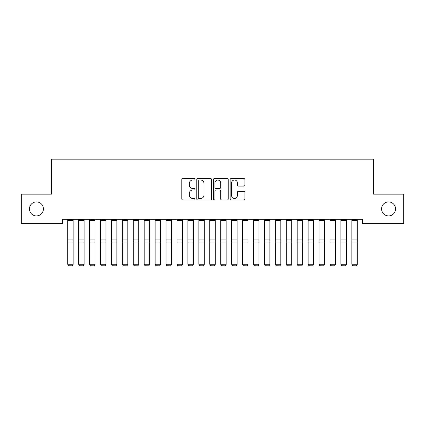 <?xml version="1.0" encoding="UTF-8"?>
<svg xmlns="http://www.w3.org/2000/svg" width="425" height="425" viewBox="0 0 425 425"><rect width="100%" height="100%" fill="white"/><g stroke="black" fill="none" stroke-linecap="round" stroke-linejoin="round"><path stroke-width="0.64" d="M195.017 179.265A0.749 0.749 0 0 0 194.262 178.511L182.867 178.511A1.073 1.073 0 0 0 181.794 179.584L181.794 198.895A1.073 1.073 0 0 0 182.867 199.968L194.262 199.968A0.749 0.749 0 0 0 195.017 199.213A0.749 0.749 0 0 0 194.262 198.464L192.791 198.464A3.432 3.432 0 0 1 189.359 195.032L189.359 193.423A3.432 3.432 0 0 1 192.791 189.991L194.262 189.991A0.749 0.749 0 0 0 195.017 189.242A0.749 0.749 0 0 0 194.262 188.488L192.791 188.488A3.432 3.432 0 0 1 189.359 185.056L189.359 183.446A3.432 3.432 0 0 1 192.791 180.014L194.262 180.014A0.749 0.749 0 0 0 195.017 179.265M381.565 208.909A6.997 6.997 0 0 0 388.562 215.905A6.997 6.997 0 0 0 395.553 208.909A6.997 6.997 0 0 0 388.562 201.917A6.997 6.997 0 0 0 381.565 208.909M29.447 208.909A6.997 6.997 0 0 0 36.438 215.905A6.997 6.997 0 0 0 43.435 208.909A6.997 6.997 0 0 0 36.438 201.917A6.997 6.997 0 0 0 29.447 208.909M243.849 186.076A1.073 1.073 0 0 0 244.922 185.002L244.922 179.584A1.073 1.073 0 0 0 243.849 178.511L231.189 178.511A1.073 1.073 0 0 0 230.122 179.584L230.122 198.895A1.073 1.073 0 0 0 231.189 199.968L243.849 199.968A1.073 1.073 0 0 0 244.922 198.895L244.922 192.35A1.073 1.073 0 0 0 243.849 191.277L238.43 191.277A1.073 1.073 0 0 0 237.363 192.35L237.363 195.596A2.869 2.869 0 0 1 234.488 198.464A2.869 2.869 0 0 1 231.62 195.596L231.62 182.883A2.869 2.869 0 0 1 234.488 180.014A2.869 2.869 0 0 1 237.363 182.883L237.363 185.002A1.073 1.073 0 0 0 238.43 186.076L243.849 186.076M362.552 219.295L62.448 219.295L62.448 223.667L21.25 223.667L21.25 194.156L51.521 194.156L51.521 159.184L373.479 159.184L373.479 194.156L403.75 194.156L403.75 223.667L362.552 223.667L362.552 219.295M211.56 179.584A1.073 1.073 0 0 0 210.487 178.511L197.832 178.511A1.073 1.073 0 0 0 196.759 179.584L196.759 198.895A1.073 1.073 0 0 0 197.832 199.968L210.487 199.968A1.073 1.073 0 0 0 211.56 198.895L211.56 179.584M214.513 178.511L227.168 178.511A1.073 1.073 0 0 1 228.241 179.584L228.241 198.895A1.073 1.073 0 0 1 227.168 199.968L221.754 199.968A1.073 1.073 0 0 1 220.681 198.895L220.681 191.064A1.073 1.073 0 0 0 219.608 189.991L216.012 189.991A1.073 1.073 0 0 0 214.938 191.064L214.938 199.213A0.749 0.749 0 0 1 214.189 199.968A0.749 0.749 0 0 1 213.44 199.213L213.44 179.584A1.073 1.073 0 0 1 214.513 178.511M199.012 180.014A0.749 0.749 0 0 0 198.257 180.763L198.257 197.715A0.749 0.749 0 0 0 199.012 198.464L200.568 198.464A3.432 3.432 0 0 0 204 195.032L204 183.446A3.432 3.432 0 0 0 200.568 180.014L199.012 180.014M220.681 182.936A2.869 2.869 0 0 0 217.812 180.067A2.869 2.869 0 0 0 214.938 182.936L214.938 187.414A1.073 1.073 0 0 0 216.012 188.488L219.608 188.488A1.073 1.073 0 0 0 220.681 187.414L220.681 182.936M73.158 219.295L73.158 264.451L72.34 265.816L68.515 265.737L72.34 265.816M68.515 265.816L67.697 264.265L73.158 264.265L72.34 265.737M67.697 219.295L67.697 264.265L68.515 265.737M84.092 219.295L84.092 264.451L83.268 265.816L79.443 265.737L83.268 265.816M79.443 265.816L78.625 264.265L84.092 264.265L83.268 265.737M78.625 219.295L78.625 264.265L79.443 265.737M95.019 219.295L95.019 264.451L94.196 265.816L90.371 265.737L94.196 265.816M90.371 265.816L89.553 264.265L95.019 264.265L94.196 265.737M89.553 219.295L89.553 264.265L90.371 265.737M105.947 219.295L105.947 264.451L105.129 265.816L101.304 265.737L105.129 265.816M101.304 265.816L100.481 264.265L105.947 264.265L105.129 265.737M100.481 219.295L100.481 264.265L101.304 265.737M116.875 219.295L116.875 264.451L116.057 265.816L112.232 265.737L116.057 265.816M112.232 265.816L111.408 264.265L116.875 264.265L116.057 265.737M111.408 219.295L111.408 264.265L112.232 265.737M127.803 219.295L127.803 264.451L126.985 265.816L123.16 265.737L126.985 265.816M123.16 265.816L122.342 264.265L127.803 264.265L126.985 265.737M122.342 219.295L122.342 264.265L123.16 265.737M138.731 219.295L138.731 264.451L137.913 265.816L134.088 265.737L137.913 265.816M134.088 265.816L133.269 264.265L138.731 264.265L137.913 265.737M133.269 219.295L133.269 264.265L134.088 265.737M149.658 219.295L149.658 264.451L148.84 265.816L145.015 265.737L148.84 265.816M145.015 265.816L144.197 264.265L149.658 264.265L148.84 265.737M144.197 219.295L144.197 264.265L145.015 265.737M160.592 219.295L160.592 264.451L159.768 265.816L155.943 265.737L159.768 265.816M155.943 265.816L155.125 264.265L160.592 264.265L159.768 265.737M155.125 219.295L155.125 264.265L155.943 265.737M171.519 219.295L171.519 264.451L170.696 265.816L166.871 265.737L170.696 265.816M166.871 265.816L166.053 264.265L171.519 264.265L170.696 265.737M166.053 219.295L166.053 264.265L166.871 265.737M182.447 219.295L182.447 264.451L181.629 265.816L177.804 265.737L181.629 265.816M177.804 265.816L176.981 264.265L182.447 264.265L181.629 265.737M176.981 219.295L176.981 264.265L177.804 265.737M193.375 219.295L193.375 264.451L192.557 265.816L188.732 265.737L192.557 265.816M188.732 265.816L187.908 264.265L193.375 264.265L192.557 265.737M187.908 219.295L187.908 264.265L188.732 265.737M204.303 219.295L204.303 264.451L203.485 265.816L199.66 265.737L203.485 265.816M199.66 265.816L198.842 264.265L204.303 264.265L203.485 265.737M198.842 219.295L198.842 264.265L199.66 265.737M215.231 219.295L215.231 264.451L214.413 265.816L210.587 265.737L214.413 265.816M210.587 265.816L209.769 264.265L215.231 264.265L214.413 265.737M209.769 219.295L209.769 264.265L210.587 265.737M226.158 219.295L226.158 264.451L225.34 265.816L221.515 265.737L225.34 265.816M221.515 265.816L220.697 264.265L226.158 264.265L225.34 265.737M220.697 219.295L220.697 264.265L221.515 265.737M237.092 219.295L237.092 264.451L236.268 265.816L232.443 265.737L236.268 265.816M232.443 265.816L231.625 264.265L237.092 264.265L236.268 265.737M231.625 219.295L231.625 264.265L232.443 265.737M248.019 219.295L248.019 264.451L247.196 265.816L243.371 265.737L247.196 265.816M243.371 265.816L242.553 264.265L248.019 264.265L247.196 265.737M242.553 219.295L242.553 264.265L243.371 265.737M258.947 219.295L258.947 264.451L258.129 265.816L254.304 265.737L258.129 265.816M254.304 265.816L253.481 264.265L258.947 264.265L258.129 265.737M253.481 219.295L253.481 264.265L254.304 265.737M269.875 219.295L269.875 264.451L269.057 265.816L265.232 265.737L269.057 265.816M265.232 265.816L264.408 264.265L269.875 264.265L269.057 265.737M264.408 219.295L264.408 264.265L265.232 265.737M280.803 219.295L280.803 264.451L279.985 265.816L276.16 265.737L279.985 265.816M276.16 265.816L275.342 264.265L280.803 264.265L279.985 265.737M275.342 219.295L275.342 264.265L276.16 265.737M291.731 219.295L291.731 264.451L290.913 265.816L287.087 265.737L290.913 265.816M287.087 265.816L286.269 264.265L291.731 264.265L290.913 265.737M286.269 219.295L286.269 264.265L287.087 265.737M302.658 219.295L302.658 264.451L301.84 265.816L298.015 265.737L301.84 265.816M298.015 265.816L297.197 264.265L302.658 264.265L301.84 265.737M297.197 219.295L297.197 264.265L298.015 265.737M313.592 219.295L313.592 264.451L312.768 265.816L308.943 265.737L312.768 265.816M308.943 265.816L308.125 264.265L313.592 264.265L312.768 265.737M308.125 219.295L308.125 264.265L308.943 265.737M324.519 219.295L324.519 264.451L323.696 265.816L319.871 265.737L323.696 265.816M319.871 265.816L319.053 264.265L324.519 264.265L323.696 265.737M319.053 219.295L319.053 264.265L319.871 265.737M335.447 219.295L335.447 264.451L334.629 265.816L330.804 265.737L334.629 265.816M330.804 265.816L329.981 264.265L335.447 264.265L334.629 265.737M329.981 219.295L329.981 264.265L330.804 265.737M346.375 219.295L346.375 264.451L345.557 265.816L341.732 265.737L345.557 265.816M341.732 265.816L340.908 264.265L346.375 264.265L345.557 265.737M340.908 219.295L340.908 264.265L341.732 265.737M357.303 219.295L357.303 264.451L356.485 265.816L352.66 265.737L356.485 265.816M352.66 265.816L351.842 264.265L357.303 264.265L356.485 265.737M351.842 219.295L351.842 264.265L352.66 265.737M73.158 219.316L67.697 219.316M73.158 239.955L67.697 239.955M73.158 242.096L67.697 242.096M73.158 220.548L67.697 220.548M84.092 219.316L78.625 219.316M84.092 239.955L78.625 239.955M84.092 242.096L78.625 242.096M84.092 220.548L78.625 220.548M95.019 219.316L89.553 219.316M95.019 239.955L89.553 239.955M95.019 242.096L89.553 242.096M95.019 220.548L89.553 220.548M105.947 219.316L100.481 219.316M105.947 239.955L100.481 239.955M105.947 242.096L100.481 242.096M105.947 220.548L100.481 220.548M116.875 219.316L111.408 219.316M116.875 239.955L111.408 239.955M116.875 242.096L111.408 242.096M116.875 220.548L111.408 220.548M127.803 219.316L122.342 219.316M127.803 239.955L122.342 239.955M127.803 242.096L122.342 242.096M127.803 220.548L122.342 220.548M138.731 219.316L133.269 219.316M138.731 239.955L133.269 239.955M138.731 242.096L133.269 242.096M138.731 220.548L133.269 220.548M149.658 219.316L144.197 219.316M149.658 239.955L144.197 239.955M149.658 242.096L144.197 242.096M149.658 220.548L144.197 220.548M160.592 219.316L155.125 219.316M160.592 239.955L155.125 239.955M160.592 242.096L155.125 242.096M160.592 220.548L155.125 220.548M171.519 219.316L166.053 219.316M171.519 239.955L166.053 239.955M171.519 242.096L166.053 242.096M171.519 220.548L166.053 220.548M182.447 219.316L176.981 219.316M182.447 239.955L176.981 239.955M182.447 242.096L176.981 242.096M182.447 220.548L176.981 220.548M193.375 219.316L187.908 219.316M193.375 239.955L187.908 239.955M193.375 242.096L187.908 242.096M193.375 220.548L187.908 220.548M204.303 219.316L198.842 219.316M204.303 239.955L198.842 239.955M204.303 242.096L198.842 242.096M204.303 220.548L198.842 220.548M215.231 219.316L209.769 219.316M215.231 239.955L209.769 239.955M215.231 242.096L209.769 242.096M215.231 220.548L209.769 220.548M226.158 219.316L220.697 219.316M226.158 239.955L220.697 239.955M226.158 242.096L220.697 242.096M226.158 220.548L220.697 220.548M237.092 219.316L231.625 219.316M237.092 239.955L231.625 239.955M237.092 242.096L231.625 242.096M237.092 220.548L231.625 220.548M248.019 219.316L242.553 219.316M248.019 239.955L242.553 239.955M248.019 242.096L242.553 242.096M248.019 220.548L242.553 220.548M258.947 219.316L253.481 219.316M258.947 239.955L253.481 239.955M258.947 242.096L253.481 242.096M258.947 220.548L253.481 220.548M269.875 219.316L264.408 219.316M269.875 239.955L264.408 239.955M269.875 242.096L264.408 242.096M269.875 220.548L264.408 220.548M280.803 219.316L275.342 219.316M280.803 239.955L275.342 239.955M280.803 242.096L275.342 242.096M280.803 220.548L275.342 220.548M291.731 219.316L286.269 219.316M291.731 239.955L286.269 239.955M291.731 242.096L286.269 242.096M291.731 220.548L286.269 220.548M302.658 219.316L297.197 219.316M302.658 239.955L297.197 239.955M302.658 242.096L297.197 242.096M302.658 220.548L297.197 220.548M313.592 219.316L308.125 219.316M313.592 239.955L308.125 239.955M313.592 242.096L308.125 242.096M313.592 220.548L308.125 220.548M324.519 219.316L319.053 219.316M324.519 239.955L319.053 239.955M324.519 242.096L319.053 242.096M324.519 220.548L319.053 220.548M335.447 219.316L329.981 219.316M335.447 239.955L329.981 239.955M335.447 242.096L329.981 242.096M335.447 220.548L329.981 220.548M346.375 219.316L340.908 219.316M346.375 239.955L340.908 239.955M346.375 242.096L340.908 242.096M346.375 220.548L340.908 220.548M357.303 219.316L351.842 219.316M357.303 239.955L351.842 239.955M357.303 242.096L351.842 242.096M357.303 220.548L351.842 220.548"/></g></svg>

